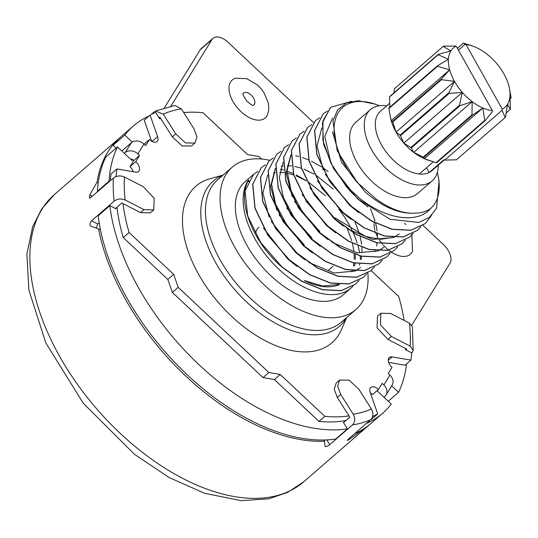 <?xml version="1.0" encoding="UTF-8"?>
<svg xmlns="http://www.w3.org/2000/svg" width="538" height="538" viewBox="0 0 538 538"><rect width="100%" height="100%" fill="white"/><g stroke="black" fill="none" stroke-linecap="round" stroke-linejoin="round"><path stroke-width="0.81" d="M355.019 433.332L366.701 423.171M343.52 422.606L343.93 422.256A182.328 104.143 -131 0 1 343.352 422.343L347.481 428.86A190.183 108.636 -131 0 1 199.228 364.959A190.183 108.636 -131 0 1 109.846 205.637L116.033 208.811A182.328 104.143 -131 0 1 115.952 208.098L121.79 203.001L140.553 212.618L143.976 209.652L153.754 209.894L154.177 198.28L143.216 186.632L124.439 177.009C120.411 175.327 116.733 175.677 113.39 178.038L90.787 197.574L89.362 198.071L89.698 194.998L97.008 182.308A190.183 108.636 -131 0 1 107.734 152.167A190.183 108.636 -131 0 1 120.223 137.405A190.183 108.636 -131 0 1 120.956 136.773M109.483 181.414L109.039 181.185A190.183 108.636 -131 0 1 117.506 146.908L131.978 160.506L132.59 159.517L132.018 158.986L131.158 159.732M133.316 171.736A7.862 4.492 -131 0 0 129.954 166.693L133.72 160.58L132.59 159.517M116.551 176.397L116.161 176.195A188.609 107.734 -131 0 1 116.894 168.925L111.05 174.003A188.609 107.734 49 0 0 110.357 180.667M117.008 207.177A180.755 103.249 49 0 0 123.269 237.588L167.829 279.444L172.362 292.416L178.206 287.346L173.673 274.373L129.113 232.517A180.755 103.249 -131 0 1 123.027 203.633M346.015 420.447A180.755 103.249 49 0 1 318.947 421.402L274.387 379.546L263.048 377.609L172.362 292.416M370.796 419.606A188.609 107.734 49 0 0 371.866 419.008L377.716 413.93A188.609 107.734 -131 0 1 372.592 416.573M370.373 392.922A7.862 4.492 -131 0 1 372.545 394.569L378.389 389.492A7.862 4.492 49 0 0 370.776 387.468A7.862 4.492 49 0 0 370.198 392.424L377.716 413.93M377.024 390.682L391.314 404.105A190.183 108.636 -131 0 1 382.74 413.204A190.183 108.636 -131 0 1 366.788 423.305M326.815 439.916L329.781 444.59L352.457 424.953C355.181 421.98 355.43 418.403 353.217 414.213L340.695 394.441L337.286 397.421L349.794 417.172L343.93 422.256M348.974 415.874A180.755 103.249 -131 0 1 324.791 416.325L280.231 374.468L268.892 372.531L178.206 287.346M153.747 209.894L150.337 212.86L140.553 212.618M116.894 168.925L135.69 172.14A7.862 4.492 49 0 0 138.555 171.521A7.862 4.492 49 0 0 135.798 161.615L139.564 155.509L137.869 153.908A9.428 7.619 31.7 0 0 125.219 152.597L131.299 142.745A9.428 7.619 -148.3 0 1 143.942 144.056L145.643 145.657L149.409 139.55A7.862 4.492 49 0 0 157.029 141.575A7.862 4.492 49 0 0 157.6 136.618L150.089 115.112A188.609 107.734 -131 0 1 155.569 112.301L159.692 118.824A180.755 103.249 -131 0 1 160.627 118.4L172.308 136.854L175.738 133.908L185.549 142.967L194.985 143.034L196.982 136.968L193.922 128.683L181.4 108.911L174.937 105.435L155.543 111.016M194.985 143.034L191.575 145.993L182.167 145.946L172.308 136.854M183.72 112.57A180.755 103.249 -131 0 1 203.008 112.718L247.567 154.574L258.906 156.511L261.589 159.026M371.085 270.594L398.685 296.525A180.755 103.249 -131 0 1 404.085 320.359M388.006 339.471L377.057 327.864L377.468 316.176L380.877 313.224L380.44 324.838L391.402 336.492L388.006 339.471L405.531 348.456A180.755 103.249 -131 0 1 405.45 349.673L411.644 352.847A188.609 107.734 -131 0 1 410.911 360.117L392.108 356.902A7.862 4.492 49 0 0 389.25 357.521A7.862 4.492 49 0 0 392 367.427L388.234 373.533L389.936 375.134A9.428 7.619 -148.3 0 1 392.115 385.154L386.042 395.006A9.428 7.619 31.7 0 1 384.818 396.445L383.95 397.192M386.042 395.006A9.428 7.619 31.7 0 0 383.856 384.986L382.155 383.386L378.389 389.492M337.286 397.421L334.226 389.135L336.223 383.049L339.639 380.084L337.642 386.156L340.695 394.441M223.062 175.085L209.928 178.764A103.74 59.254 49 0 0 231.817 316.539A103.74 59.254 49 0 0 341.226 330.002L346.714 317.514M318.947 421.402L324.791 416.325M339.639 380.084L349.075 380.151L358.88 389.216L371.402 408.988C373.614 413.164 373.372 416.742 370.675 419.714L348.14 439.317C346.68 440.783 347.178 440.736 349.633 439.169L361.381 430.649L361.2 430.36M170.855 106.181L211.952 39.563A15.716 8.978 -131 0 1 212.981 38.346L201.293 48.494A15.716 8.978 49 0 0 200.257 49.711L164.433 107.788M132.234 142.066L124.796 135.085A190.183 108.636 -131 0 1 133.37 125.986L121.682 136.134A190.183 108.636 49 0 0 113.108 145.233L116.147 148.091M117.506 146.908L105.818 157.056A190.183 108.636 49 0 0 97.351 191.34L97.761 191.548M109.846 205.637L98.158 215.785A190.183 108.636 49 0 0 187.54 375.114A190.183 108.636 49 0 0 335.786 439.008L347.481 428.86M355.1 433.46A190.183 108.636 49 0 0 371.045 423.359L382.74 413.204M212.981 38.346A15.716 8.978 -131 0 1 228.146 42.334L313.499 122.509M422.996 225.361L443.534 244.655A15.716 8.978 -131 0 1 450.01 263.183L411.792 325.14M406.553 363.896A190.183 108.636 -131 0 1 398.604 392.283L391.711 385.813M388.644 362.383L405.067 365.188L410.911 360.117M150.089 115.112L144.245 120.189L151.582 141.191M133.37 125.986A190.183 108.636 -131 0 1 149.066 116M266.841 116.026A25.151 14.365 49 0 0 267.399 114.977L268.758 110.095L268.475 103.404L263.936 92.597L260.856 88.508L257.204 84.829L246.868 78.709L235.496 78.232A25.151 14.365 49 0 0 230.567 81.951A25.151 14.365 49 0 0 240.923 111.595A25.151 14.365 49 0 0 266.841 116.026M391.792 252.403A25.151 14.365 49 0 0 411.947 252.322A25.151 14.365 49 0 0 412.498 251.273L411.846 234.131M374.798 220.062A25.151 14.365 49 0 0 374.656 220.479M374.361 221.629A25.151 14.365 49 0 0 374.24 222.315M374.213 222.497A25.151 14.365 49 0 0 374.885 230.244M375.255 231.488A25.151 14.365 49 0 0 375.901 233.284M375.981 233.492A25.151 14.365 49 0 0 377.481 236.727M378.416 238.415A25.151 14.365 49 0 0 378.927 239.255M379.519 240.183A25.151 14.365 49 0 0 381.267 242.631M381.415 242.82A25.151 14.365 49 0 0 382.088 243.667M382.215 243.828A25.151 14.365 49 0 0 382.747 244.46M383.433 245.241A25.151 14.365 49 0 0 384.643 246.538M384.663 246.559A25.151 14.365 49 0 0 387.548 249.262M387.636 249.336A25.151 14.365 49 0 0 388.611 250.136M388.705 250.21A25.151 14.365 49 0 0 391.092 251.945M391.133 251.972A25.151 14.365 49 0 0 391.772 252.389M159.026 117.768L159.799 117.096L160.627 118.4M154.211 111.857L151.138 114.52M175.738 133.908L163.222 114.13L155.543 111.01L154.218 111.85M149.409 139.55L144.076 144.184M121.83 150.963L131.299 142.745M124.359 153.343L125.219 152.597M133.72 160.58L139.564 155.509M109.039 181.185L97.351 191.34M115.468 208.522L115.952 208.098M143.976 209.652L125.199 200.022C121.184 198.354 117.499 198.71 114.157 201.098L91.561 220.822L97.748 223.99L99.147 222.766M129.113 232.517L123.269 237.588M167.829 279.444L173.673 274.373M263.048 377.609L268.892 372.531M274.387 379.546L280.231 374.468M116.161 176.195L115.502 176.767M129.954 166.693L135.798 161.615M97.748 223.99L96.107 228.031M329.781 444.59C327.353 446.338 325.759 446.89 324.992 446.251L324.596 441.221A190.183 108.636 -131 0 1 98.548 228.879L90.599 226.142M370.312 423.984A190.183 108.636 -131 0 1 369.586 424.623A190.183 108.636 -131 0 1 361.381 430.649M347.272 440.366L348.14 439.317M90.727 226.195C89.442 224.897 89.718 223.109 91.561 220.822M98.192 182.913L97.008 182.308M380.877 313.224L390.642 313.472L409.418 323.096L412.397 326.788L413.177 350.426L410.178 346.116L391.402 336.492M405.531 348.456L406.768 349.088L405.86 349.882M377.151 390.803L377.884 389.936M388.275 401.254L398.604 392.283M411.604 353.439L413.177 350.426M98.548 228.879L100.458 229.861M323.842 440.023L324.596 441.221M124.796 135.085L113.108 145.233M253.122 105.367A7.862 4.492 49 0 0 253.855 104.917A7.862 4.492 49 0 0 254.373 104.311A7.862 4.492 49 0 0 251.629 95.529A7.862 4.492 49 0 0 243.553 93.054A7.862 4.492 49 0 0 243.035 93.659A7.862 4.492 49 0 0 243.001 93.713M258.933 227.312A31.359 17.909 49 0 0 255.537 232.772M332.995 266.29L328.22 270.439M232.275 167.089L217.661 179.779A94.305 53.867 49 0 0 250.318 298.281A94.305 53.867 49 0 0 341.314 322.201L355.927 309.511A94.305 53.867 -131 0 1 264.931 285.591A94.305 53.867 -131 0 1 232.275 167.089A94.305 53.867 -131 0 1 269.794 160.304M367.891 273.008A94.305 53.867 -131 0 1 355.927 309.511M257.722 171.494L253.566 174.359L245.025 181.777A74.856 42.758 49 0 0 270.95 275.839A74.856 42.758 49 0 0 343.177 294.824L350.971 288.059A74.856 42.758 -131 0 1 278.738 269.074A74.856 42.758 -131 0 1 247.904 180.822L248.724 180.116C236.525 199.026 251.434 240.647 281.488 266.687L301.831 281.401L322.464 289.76L341.139 290.708L355.443 284.178L359.061 280.392M338.893 209.255A74.856 42.758 -131 0 1 351.966 230.156M353.204 232.793A74.856 42.758 -131 0 1 357.131 242.914M358.046 245.947A74.856 42.758 -131 0 1 359.532 252.241M360.13 255.947A74.856 42.758 -131 0 1 360.494 259.43M353.049 286.021A74.856 42.758 -131 0 1 350.971 288.059M253.566 174.359L245.039 191.051L247.709 215.973L260.748 242.557L281.63 266.566L302.181 281.394L322.625 289.639L341.253 290.594L355.584 284.051M338.745 284.42L322.78 286.068L304.219 280.5A65.609 37.478 49 0 0 339.599 284.474M280.251 169.214L283.486 170.028M287.057 171.138L293.297 173.592M296.075 174.89L306.243 180.701M355.288 254.521L355.383 259.377M355.073 263.277L354.616 265.994M353.177 270.903L352.968 271.421M248.744 180.183L249.551 182.362L248.22 181.118M363.231 277.413L348.886 283.997L330.218 283.049L309.572 274.696L289.222 259.975L267.783 235.126L254.945 208.24L252.665 184.238L261.212 167.728M273.19 158.064L269.034 160.936L260.533 177.412L262.8 201.34L275.759 228.455L297.097 253.136L317.642 267.971L338.086 276.216L356.714 277.164L370.911 270.749L356.627 277.278L337.965 276.344L317.312 267.985L296.956 253.257L275.517 228.408L262.678 201.521L260.399 177.52L268.933 161.023M378.698 263.983L364.367 270.567L345.705 269.625L325.046 261.273L304.69 246.545L283.237 221.683L270.406 194.79L268.132 170.802L276.626 154.345L268.267 170.701L270.533 194.628L283.499 221.743L304.824 246.424L325.382 261.26L345.82 269.498L364.448 270.453L378.779 263.916L382.262 260.251M386.432 257.272L372.088 263.855L353.419 262.907L332.773 254.555L312.417 239.834L290.971 214.971L278.139 188.078L275.866 164.083L284.414 147.58M394.246 250.486L379.801 257.144L361.126 256.189L340.493 247.836L320.15 233.115L298.711 208.267L285.88 181.387L283.593 157.385L292.094 140.916L283.734 157.271L286.001 181.198L298.96 208.307L320.292 232.994L340.857 247.836L361.301 256.075L379.922 257.023L394.246 250.486L397.723 246.828M401.886 243.849L387.528 250.432L368.846 249.477L348.22 241.118L327.884 226.404L306.452 201.575L293.613 174.695L291.327 150.68L299.874 134.157M311.858 124.5L307.696 127.365L299.195 143.854L301.468 167.795L314.427 194.897L335.759 219.571L356.317 234.407L376.775 242.651L395.39 243.6L409.573 237.184L395.269 243.714L376.6 242.766L355.968 234.413L335.618 219.692L314.172 194.837L301.334 167.937L299.061 143.949L307.608 127.445M417.367 230.412L403.023 237.002L384.354 236.061L363.701 227.702L343.352 212.981L321.899 188.118L309.068 161.225L306.794 137.237L315.342 120.727M425.094 223.7L410.743 230.284L392.074 229.343L371.435 220.984L351.085 206.262L329.639 181.414L316.808 154.52L314.528 130.526L323.076 114.016M437.333 172.449A66.994 38.272 -131 0 1 438.302 176.82L439.048 180.869L436.614 208.273L429.385 217.365L418.719 222.456L390.003 219.255L358.806 199.511L350.89 191.797L333.614 168.576L323.634 144.466L322.45 122.718L330.345 107.721M357.286 182.496A66.994 38.272 -131 0 1 334.986 120.922A66.994 38.272 -131 0 1 375.215 104.164L358.476 100.714L346.371 102.946L337.595 109.886L332.955 120.842L337.185 150.795L357.286 182.496L376.176 199.04A65.609 37.478 -131 0 0 415.592 213.122C399.62 214.326 382.794 207.258 365.127 191.918L341.502 162.241L332.477 131.736M335.167 217.93L365.598 236.451L380.279 239.329L392.861 237.426M290.87 155.475L287.05 170.815L291.058 190.647L302.484 212.033L319.707 231.353M283.136 162.194L279.323 177.527L283.318 197.345L294.743 218.744L311.973 238.065M275.402 168.905L271.589 184.231L275.577 204.043L287.01 225.449L304.239 244.783M333.224 189.053L316.304 175.482M314.031 174.104L304.044 169.208M301.428 168.246L294.858 166.444M291.583 165.912L287.386 165.65M283.149 165.926L281.159 166.276M325.49 195.765L308.57 182.2M306.304 180.815L296.31 175.919M293.694 174.958L287.124 173.162M283.856 172.631L279.652 172.362M275.416 172.637L273.425 172.987M265.463 164.776L261.3 167.648L252.799 184.144L255.086 208.112L268.052 235.2L289.363 259.847L309.908 274.683L330.332 282.921L348.967 283.882L363.318 277.339L366.795 273.681M347.393 229.027L351.758 240.755M352.464 243.384L353.883 251.024M354.179 254.138L354.253 259.269M353.937 263.028L353.405 266.102M352.027 270.775L351.603 271.825M296.949 266.364L287.796 259.054L263.499 228.092M355.12 222.308L359.498 234.043M360.198 236.673L361.617 244.306M361.906 247.426L361.98 252.557M361.664 256.317L361.139 259.39M359.761 264.064L359.337 265.113M304.683 259.652L295.53 252.342L271.233 221.374M269.067 216.915L262.9 192.9L267.702 174.978M360.561 267.487L355.322 270.93M355.073 271.051L334.011 272.988L308.846 262.457M312.417 252.941L303.264 245.624L278.966 214.669M276.801 210.203L270.634 186.188L275.436 168.266M370.527 208.757L374.959 220.614M375.665 223.243L377.084 230.883M377.373 233.996L377.447 239.134M377.131 242.894L376.6 245.967M375.228 250.634L374.804 251.683M320.144 246.229L310.998 238.912L286.7 207.957M327.877 239.511L318.731 232.201L294.434 201.239M292.269 196.774L286.095 172.759L290.897 154.836M383.762 247.346L378.517 250.795M378.275 250.91L357.205 252.853L332.047 242.315M335.611 232.799L326.458 225.489L302.161 194.521M343.345 226.088L334.192 218.771L309.895 187.809M399.223 233.916L393.984 237.366M393.735 237.48L372.679 239.423L347.514 228.892M351.079 219.369L341.926 212.059L317.628 181.098M358.812 212.658L349.66 205.348L325.362 174.379M323.197 169.921L317.03 145.912L321.832 127.983M368.032 206.982L357.393 198.63L333.056 167.6M330.984 163.33L324.77 136.43L332.531 118.051M415.592 213.122C421.496 212.994 426.493 211.468 430.582 208.529C417.67 223.956 386.371 219.719 359.801 198.401L345.524 185.415L330.823 163.001L322.894 140.317L322.982 120.788L330.756 107.351M351.839 101.258L330.897 107.223M327.319 111.07L323.163 113.942L314.663 130.425L316.936 154.366L329.895 181.467L351.22 206.141L371.771 220.977L392.215 229.222L410.844 230.17L425.175 223.633L431.57 215.415M319.585 117.782L315.429 120.653L306.929 137.143L309.202 161.077L322.161 188.179L343.493 212.853L364.051 227.695L384.509 235.94L403.123 236.881L417.448 230.345L420.924 226.686M409.714 237.056L413.191 233.398M304.125 131.211L299.962 134.076L291.462 150.579L293.748 174.534L306.707 201.622L328.025 226.283L348.584 241.118L369.034 249.363L387.656 250.311L401.98 243.775L405.457 240.116M296.391 137.923L292.228 140.795M288.657 144.641L284.501 147.506L276.001 163.982L278.26 187.903L291.226 215.018L312.558 239.713L333.116 254.541L353.56 262.786L372.182 263.741L386.513 257.198L389.989 253.539M280.923 151.353L276.767 154.218M371.052 270.627L374.529 266.969M328.18 171.548L323.889 168.441M321.516 166.854L311.475 161.178M308.691 159.907L302.517 157.567M298.94 156.511L295.725 155.764M375.215 104.164A66.994 38.272 -131 0 1 379.411 105.73M438.302 176.82A66.994 38.272 -131 0 1 430.582 208.529M370.346 109.658L355.732 122.348A47.156 26.934 49 0 0 361.28 169.201A47.156 26.934 49 0 0 408.806 197.439A47.156 26.934 49 0 0 417.562 193.559L432.175 180.869A47.156 26.934 -131 0 1 423.419 184.756A47.156 26.934 -131 0 1 375.894 156.518A47.156 26.934 -131 0 1 370.346 109.658A47.156 26.934 -131 0 1 379.102 105.778A47.156 26.934 -131 0 1 386.741 105.831M350.89 191.797A74.856 42.758 -131 0 1 345.524 185.415M438.262 165.173A47.156 26.934 -131 0 1 432.175 180.869M389.64 103.316L380.373 111.366A39.294 22.448 49 0 0 382.841 147.17A39.294 22.448 49 0 0 419.284 174.03A39.294 22.448 -131 0 0 424.596 173.942A39.294 22.448 -131 0 0 429.163 172.53A39.294 22.448 49 0 0 431.893 170.707L444.254 159.974M458.43 50.148L465.121 44.345L466.043 44.607A39.294 22.448 -131 0 1 472.492 46.053A39.294 22.448 -131 0 1 475.552 47.23A39.294 22.448 -131 0 1 486.244 53.571A39.294 22.448 -131 0 1 496.09 62.818A39.294 22.448 -131 0 1 503.891 73.847A39.294 22.448 -131 0 1 508.719 85.327A39.294 22.448 -131 0 1 509.493 88.669A39.294 22.448 -131 0 1 509.984 95.878A39.294 22.448 -131 0 1 507.536 104.224A39.294 22.448 -131 0 1 502.23 109.093L502.109 110.263L444.697 160.109L443.776 159.84L429.163 172.53L426.493 167.769M433.319 161.844L419.284 174.03M430.797 161.017L427.448 159.9A39.294 22.448 -131 0 1 424.388 158.723L436.049 162.698L484.758 120.411A47.156 26.934 -131 0 0 485.263 120.546L492.23 111.763L492.351 110.593A39.294 22.448 -131 0 1 482.842 107.977A39.294 22.448 -131 0 1 472.149 101.628A39.294 22.448 -131 0 1 462.303 92.381A39.294 22.448 -131 0 1 454.502 81.352A39.294 22.448 -131 0 1 449.674 69.873A39.294 22.448 -131 0 1 448.41 59.328A39.294 22.448 -131 0 1 450.857 50.982L443.225 46.389A47.156 26.934 -131 0 1 443.413 46.228A47.156 26.934 -131 0 1 443.514 46.14L456.163 46.113L492.351 110.593M424.388 158.723A39.294 22.448 -131 0 1 413.695 152.375A39.294 22.448 -131 0 1 403.856 143.128A39.294 22.448 -131 0 1 396.049 132.099A39.294 22.448 -131 0 1 391.22 120.62A39.294 22.448 -131 0 1 390.454 117.284L389.774 113.632L391.22 120.62L392.464 121.413A47.156 26.934 49 0 0 392.706 121.978L396.049 132.099L400.09 135.139A47.156 26.934 49 0 0 400.474 135.684L403.856 143.128L410.79 147.54A47.156 26.934 49 0 0 411.274 147.99L413.695 152.375L423.278 157.109A47.156 26.934 49 0 0 423.803 157.419L424.388 158.723L482.842 107.977L472.512 115.132L423.803 157.419M443.312 46.308L394.805 88.427A47.156 26.934 49 0 0 394.704 88.514A47.156 26.934 49 0 0 394.515 88.683L393.749 93.007M391.22 120.62L449.674 69.873L437.616 66.248L388.907 108.535A47.156 26.934 49 0 1 388.84 108.017L437.549 65.73L448.41 59.328L438.241 54.681L389.532 96.974A47.156 26.934 49 0 1 389.653 96.564L438.362 54.271L450.857 50.982A39.294 22.448 -131 0 1 456.163 46.113M484.758 120.411L482.842 107.977M485.263 120.546L436.553 162.832A47.156 26.934 49 0 1 436.049 162.698M413.695 152.375L472.149 101.628L459.983 105.704L411.274 147.99M423.278 157.109L471.987 114.816L472.149 101.628M403.856 143.128L462.303 92.381L449.183 93.397L400.474 135.684M410.79 147.54L459.499 105.246L462.303 92.381M396.049 132.099L454.502 81.352L441.416 79.691L392.706 121.978M400.09 135.139L448.8 92.852L454.502 81.352M392.464 121.413L441.173 79.126L449.674 69.873M388.907 108.535L389.774 113.632M389.532 96.974L389.794 107.19M443.225 46.389L394.515 88.683M438.241 54.681A47.156 26.934 -131 0 1 438.362 54.271M437.616 66.248A47.156 26.934 -131 0 1 437.549 65.73M441.416 79.691A47.156 26.934 -131 0 1 441.173 79.126M449.183 93.397A47.156 26.934 -131 0 1 448.8 92.852M459.983 105.704A47.156 26.934 -131 0 1 459.499 105.246M472.512 115.132A47.156 26.934 -131 0 1 471.987 114.816M502.23 109.093L466.043 44.607M444.697 160.109L456.432 159.813A47.156 26.934 49 0 0 456.527 159.725A47.156 26.934 49 0 0 456.627 159.638M456.432 159.813L505.142 117.519L502.109 110.263M510.145 98.757L511.1 97.936L509.984 95.878L510.407 108.979A47.156 26.934 -131 0 1 510.286 109.389L507.536 104.224L505.431 117.271A47.156 26.934 -131 0 1 505.236 117.439A47.156 26.934 -131 0 1 505.142 117.519M465.121 44.345L463.386 43.121A47.156 26.934 -131 0 1 463.89 43.248L472.492 46.053M463.386 43.121L457.401 48.312M506.197 112.946L510.286 109.389M509.493 88.669L511.039 97.412A47.156 26.934 -131 0 1 511.1 97.936M143.942 144.056L137.869 153.908M383.856 384.986L389.936 375.134M152.039 141.447L157.6 136.618M41.977 209.255A190.183 108.636 49 0 0 108.441 421.725A190.183 108.636 49 0 0 303.829 481.718L287.648 492.371L268.865 498.773L241.306 500.67L204.561 493.292L169.214 477.569L134.453 454.294L83.289 403.238L45.824 342.935L28.87 290.083L26.9 254.01L32.657 226.754L41.628 209.033L54.466 194.494A190.183 108.636 49 0 0 41.977 209.255M370.669 419.727A190.183 108.636 -131 0 1 352.451 424.959M114.143 201.104A190.183 108.636 -131 0 1 113.383 178.044M89.698 194.998L92.254 196.309M392.108 356.902L388.234 360.272M409.418 323.096A182.328 104.143 -131 0 1 410.178 346.116M349.162 438.423L349.633 439.169M163.222 114.13A182.328 104.143 -131 0 1 181.4 108.911M125.199 200.022A182.328 104.143 -131 0 1 124.439 177.009M371.402 408.988A182.328 104.143 -131 0 1 353.217 414.213M211.952 39.563L200.257 49.711M346.385 317.797A96.221 54.963 -131 0 1 246.565 301.979A96.221 54.963 -131 0 1 222.732 175.375M369.586 424.623L303.829 481.718M120.223 137.405L54.466 194.494M242.86 93.989L243.008 93.551C242.194 93.397 243.378 95.818 246.565 100.808C250.352 104.204 252.591 105.73 253.29 105.387L252.833 105.475M405.813 224.642L404.623 223.344M443.413 46.228L394.704 88.514M505.236 117.439L456.527 159.725"/></g></svg>
